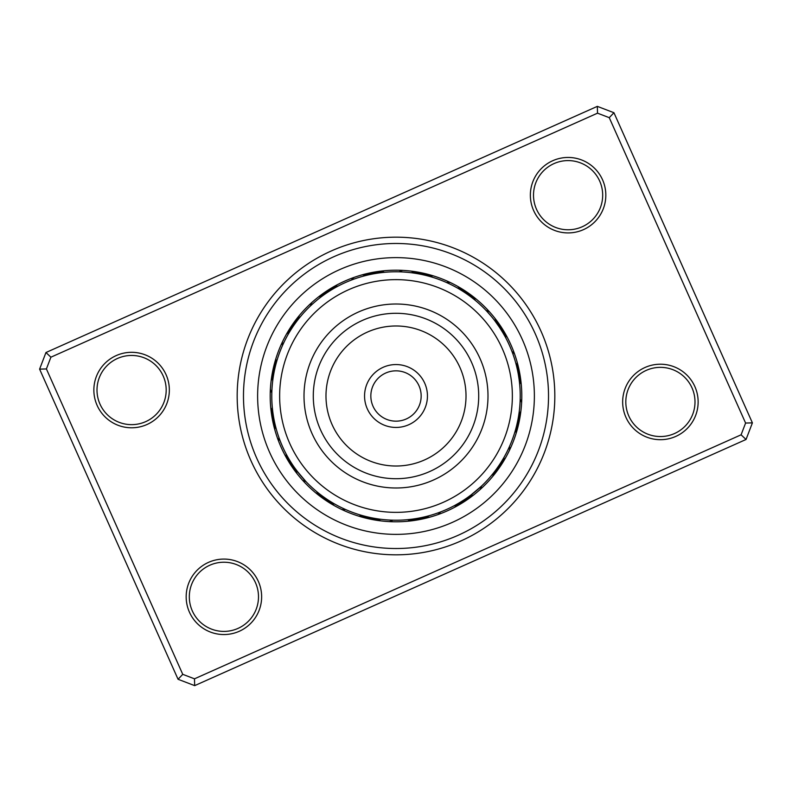<?xml version="1.0" encoding="UTF-8"?>
<svg xmlns="http://www.w3.org/2000/svg" width="792" height="792" viewBox="0 0 792 792"><rect width="100%" height="100%" fill="white"/><g stroke="black" fill="none" stroke-linecap="round" stroke-linejoin="round"><path stroke-width="1.19" d="M250.975 460.746A158.816 158.816 0 0 1 331.254 250.975A158.816 158.816 0 0 1 541.025 331.254A158.816 158.816 0 0 1 460.746 541.025A158.816 158.816 0 0 1 250.975 460.746M535.273 333.818A152.529 152.529 0 0 0 333.818 256.727A152.529 152.529 0 0 0 256.727 458.182A152.529 152.529 0 0 0 458.182 535.273A152.529 152.529 0 0 0 535.273 333.818A152.529 152.529 0 0 1 458.182 535.273A152.529 152.529 0 0 1 256.727 458.182A152.529 152.529 0 0 1 333.818 256.727A152.529 152.529 0 0 1 535.273 333.818M625.937 417.334A37.739 37.739 0 0 1 645.015 367.488A37.739 37.739 0 0 1 694.861 386.565A37.739 37.739 0 0 1 675.784 436.412A37.739 37.739 0 0 1 625.937 417.334M691.99 387.842A34.591 34.591 0 0 0 646.302 370.359A34.591 34.591 0 0 0 628.818 416.048A34.591 34.591 0 0 0 674.507 433.541A34.591 34.591 0 0 0 691.99 387.842M189.446 612.196A37.739 37.739 0 0 1 208.524 562.36A37.739 37.739 0 0 1 258.36 581.427A37.739 37.739 0 0 1 239.283 631.274A37.739 37.739 0 0 1 189.446 612.196M255.489 582.714A34.591 34.591 0 0 0 209.801 565.231A34.591 34.591 0 0 0 192.317 610.919A34.591 34.591 0 0 0 238.006 628.403A34.591 34.591 0 0 0 255.489 582.714M97.139 405.435A37.739 37.739 0 0 1 116.216 355.588A37.739 37.739 0 0 1 166.063 374.666A37.739 37.739 0 0 1 146.985 424.512A37.739 37.739 0 0 1 97.139 405.435M163.182 375.952A34.591 34.591 0 0 0 117.493 358.459A34.591 34.591 0 0 0 100.01 404.158A34.591 34.591 0 0 0 145.698 421.641A34.591 34.591 0 0 0 163.182 375.952M533.64 210.573A37.739 37.739 0 0 1 552.717 160.726A37.739 37.739 0 0 1 602.554 179.804A37.739 37.739 0 0 1 583.476 229.64A37.739 37.739 0 0 1 533.64 210.573M599.683 181.081A34.591 34.591 0 0 0 553.994 163.597A34.591 34.591 0 0 0 536.511 209.286A34.591 34.591 0 0 0 582.199 226.769A34.591 34.591 0 0 0 599.683 181.081M746.044 439.481L194.674 685.634L178.061 679.279L39.6 369.131L45.956 352.519L597.326 106.366L613.939 112.721L752.4 422.869L746.044 439.481L741.094 434.808L745.599 423.057L609.256 117.671L597.514 113.177L50.906 357.192L46.401 368.943L182.744 674.329L194.485 678.823L741.094 434.808M46.401 368.943L39.6 369.131M45.956 352.519L50.906 357.192M597.326 106.366L597.514 113.177M182.744 674.329L178.061 679.279M613.939 112.721L609.256 117.671M194.485 678.823L194.674 685.634M752.4 422.869L745.599 423.057M281.13 447.282A125.799 125.799 0 0 0 447.282 510.87A125.799 125.799 0 0 0 510.87 344.718A125.799 125.799 0 0 0 344.718 281.13A125.799 125.799 0 0 0 281.13 447.282A125.799 125.799 0 0 1 344.718 281.13A125.799 125.799 0 0 1 510.87 344.718M272.389 408.276L272.567 409.969M272.329 407.672A13.207 13.207 -98.8 0 0 271.141 411.296M272.676 410.909L272.893 412.602M272.606 410.315A13.207 13.207 -100 0 0 271.498 413.968M273.022 413.543L273.27 415.226M272.943 412.949A13.207 13.207 78.8 0 0 271.903 416.622M273.428 416.166L273.715 417.849M273.329 415.572A13.207 13.207 -102.4 0 0 272.379 419.265M273.883 418.79L274.21 420.453M273.775 418.186A13.207 13.207 -103.7 0 0 272.903 421.908M274.398 421.393L274.755 423.057M277.834 434.323L277.547 433.412M274.279 420.8A13.207 13.207 75.1 0 0 273.488 424.532M274.973 423.987L275.368 425.641M278.685 436.847L278.368 435.937M274.834 423.393A13.207 13.207 73.9 0 0 274.121 427.145M275.596 426.561L276.022 428.215M279.586 439.342L280.041 440.56A13.207 13.207 0 0 1 277.368 437.837M275.448 425.977A13.207 13.207 0 0 0 274.814 429.739M277.101 360.033L276.616 361.667M277.279 359.459A13.207 13.207 -76.3 0 0 274.784 362.35M276.358 362.587L275.913 364.231M276.517 362.003A13.207 13.207 -77.5 0 0 274.101 364.954M275.666 365.152L275.26 366.805M275.824 364.567A13.207 13.207 101.3 0 0 273.458 367.567M275.042 367.726L274.666 369.389M275.18 367.142A13.207 13.207 -79.9 0 0 272.884 370.191M274.458 370.319L274.121 371.993M274.586 369.725A13.207 13.207 -81.2 0 0 272.359 372.824M273.943 372.923L273.636 374.596M272.161 386.189L272.24 385.229M274.052 372.329A13.207 13.207 97.6 0 0 271.894 375.477M273.478 375.537L273.2 377.22M271.983 388.842L272.042 387.882M273.577 374.943A13.207 13.207 96.4 0 0 271.478 378.13M273.062 378.16L272.834 379.853M271.864 391.495L271.814 392.792A13.207 13.207 0 0 1 270.389 389.258M273.151 377.566A13.207 13.207 0 0 0 271.131 380.794M299.911 317.265L298.841 318.592M300.297 316.8A13.207 13.207 -53.8 0 0 296.891 318.532M298.247 319.344L297.208 320.691M298.624 318.869A13.207 13.207 -55 0 0 295.258 320.661M296.634 321.453L295.624 322.819M297 320.968A13.207 13.207 123.8 0 0 293.674 322.839M295.06 323.591L294.079 324.977M295.416 323.096A13.207 13.207 -57.4 0 0 292.129 325.037M293.535 325.76L292.585 327.175M293.882 325.264A13.207 13.207 -58.7 0 0 290.634 327.274M292.06 327.967L291.139 329.403M285.348 339.55L285.783 338.689M292.397 327.462A13.207 13.207 120.1 0 0 289.189 329.541M290.634 330.205L289.743 331.66M284.16 341.926L284.585 341.065M290.951 329.69A13.207 13.207 118.9 0 0 287.793 331.838M289.248 332.472L288.387 333.947M283.031 344.332L282.497 345.51A13.207 13.207 0 0 1 282.526 341.698M289.555 331.957A13.207 13.207 0 0 0 286.447 334.165M334.085 286.496A13.207 13.207 -31.3 0 1 337.887 286.209L336.085 287.179M331.759 287.842A13.207 13.207 -32.5 0 1 335.56 287.476L335.026 287.773M329.462 289.248A13.207 13.207 146.3 0 1 333.254 288.793L331.492 289.842M327.195 290.694A13.207 13.207 -34.9 0 1 330.977 290.159L329.234 291.248M324.958 292.189A13.207 13.207 -36.2 0 1 328.73 291.575L327.007 292.693M322.76 293.723A13.207 13.207 142.6 0 1 326.512 293.03L324.819 294.198M320.582 295.317A13.207 13.207 141.4 0 1 324.324 294.545L322.661 295.743M318.453 296.95A13.207 13.207 0 0 1 322.176 296.099L320.532 297.327M311.959 304.524L310.454 305.92A13.207 13.207 0 0 1 311.949 302.405M384.328 272.329A13.207 13.207 -8.8 0 0 380.704 271.141M378.031 271.498A13.207 13.207 -10 0 1 381.685 272.606L379.398 272.893M379.051 272.943A13.207 13.207 168.8 0 0 375.378 271.903M375.834 273.428L374.151 273.715M376.428 273.329A13.207 13.207 -12.4 0 0 372.735 272.379M373.814 273.775A13.207 13.207 -13.7 0 0 370.092 272.903M357.677 277.834L358.588 277.547M371.2 274.279A13.207 13.207 165.1 0 0 367.468 273.488M368.013 274.973L366.359 275.368M355.153 278.685L356.063 278.368M368.607 274.834A13.207 13.207 163.9 0 0 364.855 274.121M365.439 275.596L363.785 276.022M352.658 279.586L351.44 280.041A13.207 13.207 0 0 1 354.163 277.368M366.023 275.448A13.207 13.207 0 0 0 362.261 274.814M432.541 277.279A13.207 13.207 13.7 0 0 429.65 274.784M427.046 274.101A13.207 13.207 12.5 0 1 429.997 276.517L427.769 275.913M424.433 273.458A13.207 13.207 -168.7 0 1 427.433 275.824L425.195 275.26M421.809 272.884A13.207 13.207 10.1 0 1 424.858 275.18L422.611 274.666M419.176 272.359A13.207 13.207 8.8 0 1 422.275 274.586L420.007 274.121M405.811 272.161L406.771 272.24M419.671 274.052A13.207 13.207 -172.4 0 0 416.523 271.894M413.87 271.478A13.207 13.207 -173.6 0 1 417.057 273.577L414.78 273.2M403.158 271.983L404.118 272.042M400.505 271.864L399.208 271.814A13.207 13.207 0 0 1 402.742 270.389M414.434 273.151A13.207 13.207 0 0 0 411.206 271.131M473.467 296.891A13.207 13.207 36.2 0 1 475.2 300.297L473.408 298.841M471.339 295.258A13.207 13.207 35 0 1 473.131 298.624L471.309 297.208M471.032 297A13.207 13.207 -146.2 0 0 469.161 293.674M466.963 292.129A13.207 13.207 32.6 0 1 468.904 295.416L467.023 294.079M466.736 293.882A13.207 13.207 31.3 0 0 464.726 290.634M452.45 285.348L453.311 285.783M464.538 292.397A13.207 13.207 -149.9 0 0 462.459 289.189M450.074 284.16L450.935 284.585M462.31 290.951A13.207 13.207 -151.1 0 0 460.162 287.793M447.668 283.031L446.49 282.497A13.207 13.207 0 0 1 450.302 282.526M460.043 289.555A13.207 13.207 0 0 0 457.835 286.447M505.445 337.234L505.791 337.887A13.207 13.207 58.7 0 0 505.504 334.085M504.167 334.907L503.385 333.551M504.524 335.56A13.207 13.207 57.5 0 0 504.157 331.759M502.752 329.462A13.207 13.207 -123.7 0 1 503.207 333.254L499.198 326.849M498.881 326.383L497.623 324.552M496.673 323.225L496.129 322.473M501.455 330.343L501.841 330.977A13.207 13.207 55.1 0 0 501.306 327.195M500.029 328.106L500.425 328.73A13.207 13.207 53.8 0 0 499.811 324.958M496.228 322.621L498.97 326.512A13.207 13.207 -127.4 0 0 498.277 322.76M498.97 326.512L496.228 322.611M493.693 319.275L497.455 324.324A13.207 13.207 -128.6 0 0 496.683 320.582M497.455 324.324L494.555 320.374M493.218 318.671L491.169 316.166A124.225 124.225 0 0 0 316.166 300.831A124.225 124.225 0 0 0 300.831 475.834A124.225 124.225 0 0 0 475.834 491.169A124.225 124.225 0 0 0 491.169 316.166L486.892 311.325M486.377 310.781L486.08 310.454A13.207 13.207 0 0 1 489.595 311.949M495.901 322.176A13.207 13.207 0 0 0 495.05 318.453M520.859 380.704A13.207 13.207 81.2 0 1 519.671 384.328L519.433 382.031M520.502 378.031A13.207 13.207 80 0 1 519.394 381.685L519.106 379.398M520.096 375.378A13.207 13.207 -101.2 0 1 519.057 379.051L518.314 374.329M518.671 376.428A13.207 13.207 77.6 0 0 519.621 372.735M517.829 371.755L517.275 369.122M518.225 373.814A13.207 13.207 76.3 0 0 519.097 370.092M514.166 357.677L514.453 358.588M517.721 371.2A13.207 13.207 -104.9 0 0 518.513 367.468M513.315 355.153L513.632 356.063M517.166 368.607A13.207 13.207 -106.1 0 0 517.879 364.855M516.028 363.993L515.305 361.399M512.414 352.658L511.959 351.44A13.207 13.207 0 0 1 514.632 354.163M516.552 366.023A13.207 13.207 0 0 0 517.186 362.261M517.216 429.65A13.207 13.207 103.7 0 1 514.721 432.541L515.384 430.333M515.483 429.997A13.207 13.207 102.5 0 0 517.899 427.046M516.176 427.433A13.207 13.207 -78.7 0 0 518.542 424.433M519.116 421.809A13.207 13.207 100.1 0 1 516.82 424.858L517.849 420.186M519.641 419.176A13.207 13.207 98.8 0 1 517.414 422.275L517.879 420.007M518.324 417.612L518.77 414.958M519.839 405.811L519.582 408.623M517.948 419.671A13.207 13.207 -82.4 0 0 520.106 416.523M520.017 403.158L519.958 404.118M518.423 417.057A13.207 13.207 -83.6 0 0 520.522 413.87M520.136 400.505L520.186 399.208A13.207 13.207 0 0 1 521.611 402.742M518.849 414.434A13.207 13.207 0 0 0 520.869 411.206M495.109 473.467A13.207 13.207 126.2 0 1 491.703 475.2L493.159 473.408M493.376 473.131A13.207 13.207 125 0 0 496.742 471.339M495 471.032A13.207 13.207 -56.2 0 0 498.326 469.161M499.871 466.963A13.207 13.207 122.6 0 1 496.584 468.904L499.316 464.973M501.366 464.726A13.207 13.207 121.3 0 1 498.118 466.736L499.415 464.825M506.652 452.45L506.217 453.311M499.603 464.538A13.207 13.207 -59.9 0 0 502.811 462.459M504.207 460.162A13.207 13.207 -61.1 0 1 501.049 462.31L502.257 460.34M507.84 450.074L507.415 450.935M503.504 458.241L504.831 455.895M508.969 447.668L509.503 446.49A13.207 13.207 0 0 1 509.474 450.302M502.445 460.043A13.207 13.207 0 0 0 505.553 457.835M454.766 505.445L454.113 505.791A13.207 13.207 148.7 0 0 457.915 505.504M457.093 504.167L456.44 504.524A13.207 13.207 147.5 0 0 460.241 504.157M462.538 502.752A13.207 13.207 -33.7 0 1 458.746 503.207L465.151 499.198M461.657 501.455L461.023 501.841A13.207 13.207 145.1 0 0 464.805 501.306M463.894 500.029L463.27 500.425A13.207 13.207 143.8 0 0 467.042 499.811M466.102 498.554L471.626 494.545M472.072 494.208L473.814 492.832M475.071 491.802L475.794 491.208M465.488 498.97A13.207 13.207 -37.4 0 0 469.24 498.277M471.418 496.683A13.207 13.207 -38.6 0 1 467.676 497.455L473.715 492.911M474.151 492.555L478.071 489.258M470.418 495.465L481.546 486.08A13.207 13.207 0 0 1 480.051 489.595M469.824 495.901A13.207 13.207 0 0 0 473.547 495.05M411.296 520.859A13.207 13.207 171.2 0 1 407.672 519.671L409.969 519.433M413.968 520.502A13.207 13.207 170 0 1 410.315 519.394L412.602 519.106M416.622 520.096A13.207 13.207 -11.2 0 1 412.949 519.057L415.226 518.73M415.572 518.671A13.207 13.207 167.6 0 0 419.265 519.621M418.186 518.225A13.207 13.207 166.3 0 0 421.908 519.097M434.323 514.166L433.412 514.453M420.8 517.721A13.207 13.207 -14.9 0 0 424.532 518.513M427.145 517.879A13.207 13.207 -16.1 0 1 423.393 517.166L425.641 516.632M439.342 512.414L440.56 511.959A13.207 13.207 0 0 1 437.837 514.632M425.977 516.552A13.207 13.207 0 0 0 429.739 517.186M359.459 514.721A13.207 13.207 -166.3 0 0 362.35 517.216M362.003 515.483A13.207 13.207 -167.5 0 0 364.954 517.899M364.567 516.176A13.207 13.207 11.3 0 0 367.567 518.542M370.191 519.116A13.207 13.207 -169.9 0 1 367.142 516.82L369.389 517.334M369.725 517.414A13.207 13.207 -171.2 0 0 372.824 519.641M386.189 519.839L385.229 519.76M372.329 517.948A13.207 13.207 7.6 0 0 375.477 520.106M388.842 520.017L387.882 519.958M374.943 518.423A13.207 13.207 6.4 0 0 378.13 520.522M391.495 520.136L392.792 520.186A13.207 13.207 0 0 1 389.258 521.611M377.566 518.849A13.207 13.207 0 0 0 380.794 520.869M317.265 492.089L318.592 493.159M316.8 491.703A13.207 13.207 -143.8 0 0 318.532 495.109M319.344 493.753L320.691 494.792M318.869 493.376A13.207 13.207 -145 0 0 320.661 496.742M321.453 495.366L322.819 496.376M320.968 495A13.207 13.207 33.8 0 0 322.839 498.326M323.591 496.94L324.977 497.921M323.096 496.584A13.207 13.207 -147.4 0 0 325.037 499.871M325.76 498.465L327.175 499.415M325.264 498.118A13.207 13.207 -148.7 0 0 327.274 501.366M327.967 499.94L329.403 500.861M339.55 506.652L338.689 506.217M327.462 499.603A13.207 13.207 30.1 0 0 329.541 502.811M330.205 501.366L331.66 502.257M341.926 507.84L341.065 507.415M329.69 501.049A13.207 13.207 28.9 0 0 331.838 504.207M332.472 502.752L333.947 503.613M344.332 508.969L345.51 509.503A13.207 13.207 0 0 1 341.698 509.474M331.957 502.445A13.207 13.207 0 0 0 334.165 505.553M286.496 457.915A13.207 13.207 -121.3 0 1 286.209 454.113L287.179 455.915M287.842 460.241A13.207 13.207 -122.5 0 1 287.476 456.44L288.486 458.231M289.248 462.538A13.207 13.207 56.3 0 1 288.793 458.746L289.842 460.508M290.694 464.805A13.207 13.207 -124.9 0 1 290.159 461.023L291.248 462.766M292.189 467.042A13.207 13.207 -126.2 0 1 291.575 463.27L292.693 464.993M293.782 466.597L293.03 465.488A13.207 13.207 52.6 0 0 293.723 469.24M299.366 474.062L294.545 467.676A13.207 13.207 51.4 0 0 295.317 471.418M296.752 470.705L305.92 481.546A13.207 13.207 0 0 1 302.405 480.051M296.455 470.319L296.099 469.824A13.207 13.207 0 0 0 296.95 473.547M296.099 469.824L297.327 471.468M280.041 440.56L279.249 438.441M271.814 392.792L271.894 390.525M282.497 345.51L283.437 343.451M312.404 304.118L313.929 302.742M351.44 280.041L353.559 279.249M399.208 271.814L401.475 271.894M446.49 282.497L448.549 283.437M298.95 473.537L297.673 471.923M486.08 310.454L487.476 311.959M489.654 314.384L490.218 315.038M305.92 481.546L304.524 480.041M345.51 509.503L343.451 508.563M392.792 520.186L390.525 520.106M440.56 511.959L438.441 512.751M438.075 512.879L435.937 513.632M481.546 486.08L470.745 495.218M473.774 492.862L472.804 493.634M471.587 494.584L466.438 498.326M471.685 494.505L470.705 495.248M469.458 496.178L464.231 499.802M469.567 496.099L468.567 496.822M467.3 497.722L461.993 501.237M465.221 499.148L464.191 499.831M462.884 500.673L457.439 503.969M463.003 500.603L461.954 501.267M460.637 502.078L455.113 505.256M509.503 446.49L508.563 448.549M500.841 462.627L499.91 464.082M520.186 399.208L520.106 401.475M519.166 412.187L518.928 413.899M517.869 420.047L517.532 421.74M511.959 351.44L512.751 353.559M493.109 318.532L493.743 319.334M494.446 320.235L499.802 327.769M496.03 322.334L496.822 323.433M497.722 324.7L501.237 330.007M499.148 326.779L499.831 327.809M500.673 329.116L503.969 334.561M500.603 328.997L501.267 330.046M502.078 331.363L505.256 336.887M398.257 427.363A31.452 31.452 0 0 1 364.637 398.257A31.452 31.452 0 0 1 393.743 364.637A31.452 31.452 0 0 1 427.363 393.743A31.452 31.452 0 0 1 398.257 427.363A31.452 31.452 0 0 0 427.363 393.743A31.452 31.452 0 0 0 393.743 364.637A31.452 31.452 0 0 1 427.363 393.743A31.452 31.452 0 0 1 398.257 427.363M387.635 279.942A116.365 116.365 0 0 0 279.942 404.365A116.365 116.365 0 0 0 404.365 512.058A116.365 116.365 0 0 0 512.058 387.635A116.365 116.365 0 0 0 387.635 279.942M402.613 487.753A91.991 91.991 0 0 0 487.753 389.387A91.991 91.991 0 0 0 389.387 304.247A91.991 91.991 0 0 0 304.247 402.613A91.991 91.991 0 0 0 402.613 487.753M522.354 339.59A138.372 138.372 0 0 1 452.41 522.354A138.372 138.372 0 0 1 269.646 452.41A138.372 138.372 0 0 1 339.59 269.646A138.372 138.372 0 0 1 522.354 339.59M394.188 370.903A25.156 25.156 0 0 0 370.903 397.812A25.156 25.156 0 0 0 397.812 421.096A25.156 25.156 0 0 0 421.096 394.188A25.156 25.156 0 0 0 394.188 370.903M401.95 478.497A82.715 82.715 0 0 0 478.497 390.05A82.715 82.715 0 0 0 390.05 313.503A82.715 82.715 0 0 0 313.503 401.95A82.715 82.715 0 0 0 401.95 478.497M401.029 465.835A70.013 70.013 0 0 0 465.835 390.971A70.013 70.013 0 0 0 390.971 326.165A70.013 70.013 0 0 0 326.165 401.029A70.013 70.013 0 0 0 401.029 465.835"/></g></svg>
